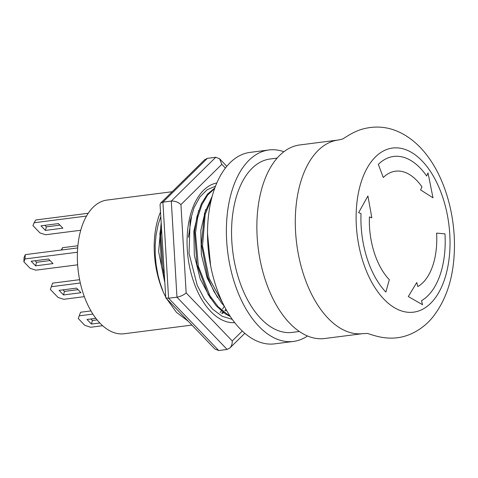 <?xml version="1.0" encoding="UTF-8"?>
<svg xmlns="http://www.w3.org/2000/svg" width="478" height="478" viewBox="0 0 478 478"><rect width="100%" height="100%" fill="white"/><g stroke="black" fill="none" stroke-linecap="round" stroke-linejoin="round"><path stroke-width="0.72" d="M389.313 279.684L385.877 292.082A74.245 41.413 -97.3 0 1 361.027 213.6L358.625 212.656L367.917 195.962L371.836 217.843L369.434 216.898A59.397 33.125 82.7 0 0 389.313 279.684A59.397 33.125 -97.3 0 1 369.434 216.898L371.836 217.843L367.917 195.962L358.625 212.656L361.027 213.6A74.245 41.413 82.7 0 0 385.877 292.082L389.313 279.684M432.984 197.802L420.604 189.933L421.955 186.844A59.397 33.125 82.7 0 0 395.521 171.19A59.397 33.125 82.7 0 0 383.278 177.517L378.337 164.366A74.245 41.413 -97.3 0 1 393.633 156.455A74.245 41.413 -97.3 0 1 426.675 176.029L428.025 172.94L432.984 197.802L428.025 172.94L426.675 176.029A74.245 41.413 82.7 0 0 393.633 156.455A74.245 41.413 82.7 0 0 378.337 164.366L383.278 177.517A59.397 33.125 -97.3 0 1 395.521 171.19A59.397 33.125 -97.3 0 1 421.955 186.844L420.604 189.933L432.984 197.802M408.296 296.545L416.756 282.528L417.808 286.561A59.397 33.125 82.7 0 0 436.599 233.109L444.982 233.856A74.245 41.413 -97.3 0 1 421.494 300.674L422.546 304.707L408.296 296.545L422.546 304.707L421.494 300.674A74.245 41.413 82.7 0 0 444.982 233.856L436.599 233.109A59.397 33.125 -97.3 0 1 417.808 286.561L416.756 282.528L408.296 296.545M338.227 140.03A97.578 54.426 82.7 0 1 338.281 140.024L299.855 144.942A97.578 54.426 82.7 0 0 258.263 248.644A97.578 54.426 82.7 0 0 324.64 338.52L363.059 333.602A97.578 54.426 82.7 0 1 363.011 333.608C370.462 333.459 364.063 332.802 376.449 336.148C388.763 339.374 400.205 338.663 410.781 334.02C419.194 330.28 426.376 324.831 432.327 317.679C445.287 301.451 452.541 280.819 454.1 255.796C456.532 220.645 446.625 181.694 427.953 156.629C421.399 147.63 413.703 140.448 404.866 135.089C390.819 126.748 376.114 124.919 360.765 129.604C356.235 131.097 351.45 133.464 346.407 136.69C341.519 139.451 344.501 138.662 338.227 140.03A97.578 54.426 82.7 0 0 300.1 184.084A97.578 54.426 82.7 0 0 307.874 286.143A97.578 54.426 82.7 0 0 363.011 333.608M283.896 151.723A96.52 53.835 82.7 0 0 268.905 149.972L250.042 152.386A96.52 53.835 82.7 0 0 208.904 254.965A96.52 53.835 82.7 0 0 274.557 343.861L293.42 341.447A96.52 53.835 82.7 0 0 307.485 335.974M268.905 149.972A96.52 53.835 82.7 0 0 227.767 252.545A96.52 53.835 82.7 0 0 293.42 341.447M277.138 158.116L270.064 159.019A87.396 48.744 82.7 0 0 232.81 251.9A87.396 48.744 82.7 0 0 292.261 332.401L299.342 331.493M224.296 306.195L222.634 308.997M221.362 310.891L220.143 312.534M188.26 321.264L176.418 312.313L166.631 298.708M165.496 296.611L163.225 291.95A67.392 37.589 -97.3 0 1 160.5 212.029M172.176 191.726L107.042 200.067A67.392 37.589 82.7 0 0 78.314 271.683A67.392 37.589 82.7 0 0 124.161 333.752L191.923 325.076M164.139 273.625L162.873 268.182L160.733 235.218L161.486 228.693M161.241 224.517L159.873 233.796L161.552 266.694L164.414 278.304M232.284 319.382L222.139 316.257L212.71 309.236L204.231 298.678L197.193 285.282L189.037 253.346L190.089 221.248L194.044 207.655L199.965 196.84L207.213 189.706L215.506 186.199M229.799 315.719L227.48 314.452L218.183 306.774L209.908 295.703L198.346 266.204L195.49 233.18L197.599 217.896L201.895 204.704L207.613 195.096L214.646 188.493M214.873 187.878L207.482 194.164L201.429 203.682L196.93 216.618L194.594 231.734L196.99 264.728L208.169 294.579L216.313 305.956L225.538 313.992L230.348 316.561M222.796 303.195L209.191 278.441L202.517 245.901L205.158 214.586L211.581 198.615M212.214 196.195L204.524 213.349L201.429 244.395L207.661 277.067L213.923 291.466L221.828 303.363L224.248 306.099M207.512 233.401L210.625 265.708M211.413 199.284L210.493 200.545M205.719 209.472L200.832 230.3L201.328 254.404L207.189 278.053L217.58 297.591M198.717 210.428L193.847 231.227L194.337 255.288L200.18 278.901L210.547 298.421M221.661 313.215L222.957 312.176M224.851 310.425L225.945 309.278M222.401 313.514L223.567 312.636M225.604 310.861L226.393 310.079M163.225 291.95L159.939 282.546L158.033 275.274L156.163 264.932L155.248 255.234L155.183 244.981L156.079 234.883L158.146 224.606L160.775 216.701M161.146 222.909L158.63 251.637L164.611 281.62M77.878 245.746L62.451 247.718L61.369 250.012M61.829 249.952L62.451 247.718M40.994 225.825L58.459 223.59L62.857 228.173L45.392 230.408L40.994 225.825M44.896 225.323L46.372 226.871L45.392 230.408M46.372 226.871L59.941 225.132M80.74 230.259L45.637 234.758L39.943 232.911L32.94 225.604L34.129 222.76A67.392 37.589 -97.3 0 1 35.844 219.976L88.239 213.266A67.392 37.589 -97.3 0 0 86.524 216.05L34.129 222.76M62.994 289.859L64.476 291.401L78.039 289.668M64.476 291.401L63.496 294.944L59.099 290.361L76.564 288.12L80.961 292.709L63.496 294.944M84.337 296.653L63.741 299.288L58.047 297.441L50.351 289.417L52.628 283.137L50.351 289.417M79.617 279.684L52.628 283.137M80.322 283.006L51.648 286.68M99.824 322.985L91.418 324.06L87.02 319.471L95.881 318.342M90.922 318.975L92.403 320.517L97.124 319.913M92.403 320.517L91.418 324.06M80.555 312.254L78.278 318.533L80.555 312.254L90.957 310.921M102.633 325.715L90.569 327.263L84.72 325.255L78.278 318.533M92.893 314.088L79.569 315.797M31.172 261.245L48.637 259.004L53.034 263.593L35.569 265.828L31.172 261.245M35.073 260.743L36.555 262.285L35.569 265.828M36.555 262.285L50.118 260.552M77.639 264.818L35.814 270.172L30.126 268.325L23.9 261.836L25.041 258.939A67.392 37.589 -97.3 0 1 25.292 254.631L24.097 257.481A63.15 35.223 82.7 0 0 23.9 261.836M25.041 258.939L77.43 252.229A67.392 37.589 -97.3 0 1 77.687 247.927L25.292 254.631M160.064 204.602L160.65 203.084L162.908 202.152L171.291 201.077L176.962 297.167L227.11 349.448L218.727 350.523L168.579 298.242L165.77 297.812L160.064 204.602M160.65 203.084L204.632 159.754L207.38 158.343L215.763 157.268L171.291 201.077C174.924 200.897 178.139 202.075 180.941 204.596L221.81 164.336L219.605 158.774L215.763 157.268M165.77 297.812L214.879 349.012L218.727 350.523M207.38 158.343L162.908 202.152L168.579 298.242L176.962 297.167C180.57 296.515 183.63 295.099 186.157 292.9L180.941 204.596M242.298 331.033L232.236 340.951C232.338 343.885 231.543 346.245 229.852 348.032L227.11 349.448M360.191 185.398A82.73 46.145 82.7 0 0 407.913 312.265A82.73 46.145 82.7 0 0 441.092 192.646A82.73 46.145 82.7 0 0 360.191 185.398M221.81 164.336L225.401 168.083M232.236 340.951L186.157 292.9M216.827 182.984A70.427 39.28 82.7 0 0 190.525 214.586A70.427 39.28 82.7 0 0 195.741 287.302A70.427 39.28 82.7 0 0 234.704 322.626M226.823 166.302L219.605 158.774M229.852 348.032L244.814 333.297M188.374 237.309L191.475 217.114"/></g></svg>
